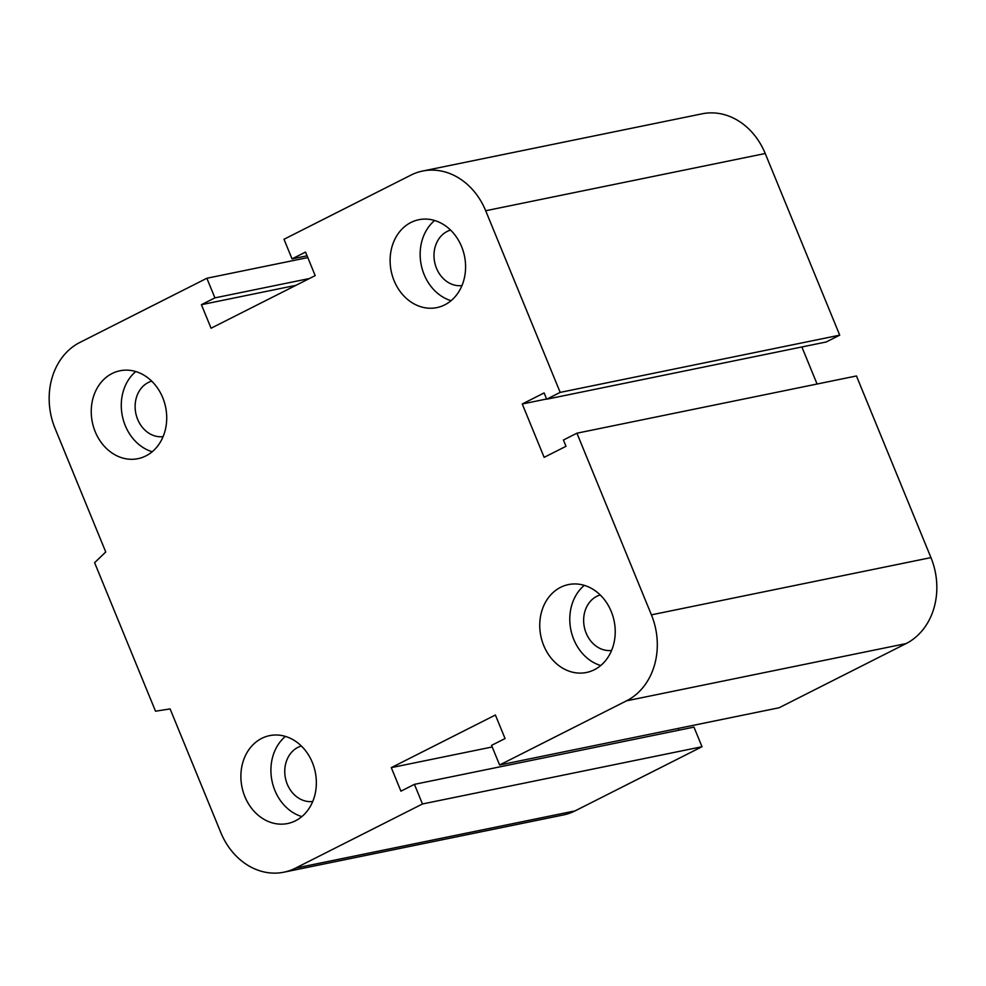 <?xml version="1.0" encoding="UTF-8"?>
<svg xmlns="http://www.w3.org/2000/svg" width="986" height="986" viewBox="0 0 986 986"><rect width="100%" height="100%" fill="white"/><g stroke="black" fill="none" stroke-linecap="round" stroke-linejoin="round"><path stroke-width="1.48" d="M312.722 801.507A28.397 23.676 78.4 0 1 285.447 778.176A28.397 23.676 78.4 0 1 301.346 746.008M163.072 436.65A28.397 23.676 78.4 0 1 135.809 413.319A28.397 23.676 78.4 0 1 151.708 381.138M461.953 285.595A28.397 23.676 78.4 0 1 434.678 262.264A28.397 23.676 78.4 0 1 450.577 230.095M611.591 650.452A28.397 23.676 78.4 0 1 584.328 627.121A28.397 23.676 78.4 0 1 600.227 594.952M560.59 587.323A44.863 37.406 78.4 0 1 568.491 584.575A44.863 37.406 78.4 0 1 614.142 621.032A44.863 37.406 78.4 0 1 586.46 672.477A44.863 37.406 78.4 0 1 542.066 640.863A44.863 37.406 78.4 0 1 560.59 587.323M584.304 585.351A44.863 37.406 -101.6 0 0 570.869 629.881A44.863 37.406 -101.6 0 0 600.72 665.538M410.952 222.466A44.863 37.406 78.4 0 1 418.853 219.718A44.863 37.406 78.4 0 1 464.505 256.175A44.863 37.406 78.4 0 1 436.823 307.62A44.863 37.406 78.4 0 1 392.428 276.006A44.863 37.406 78.4 0 1 410.952 222.466M434.653 220.494A44.863 37.406 -101.6 0 0 421.232 265.012A44.863 37.406 -101.6 0 0 451.07 300.681M112.084 373.521A44.863 37.406 78.4 0 1 119.984 370.773A44.863 37.406 78.4 0 1 165.636 407.23A44.863 37.406 78.4 0 1 137.954 458.675A44.863 37.406 78.4 0 1 93.559 427.061A44.863 37.406 78.4 0 1 112.084 373.521M135.785 371.549A44.863 37.406 -101.6 0 0 122.363 416.067A44.863 37.406 -101.6 0 0 152.201 451.736M261.721 738.378A44.863 37.406 78.4 0 1 269.622 735.63A44.863 37.406 78.4 0 1 315.274 772.087A44.863 37.406 78.4 0 1 287.592 823.532A44.863 37.406 78.4 0 1 243.197 791.918A44.863 37.406 78.4 0 1 261.721 738.378M285.422 736.406A44.863 37.406 -101.6 0 0 272 780.937A44.863 37.406 -101.6 0 0 301.839 816.593M391.282 767.638L495.403 715.01L505.054 738.551L491.558 745.367L499.606 764.988L626.541 700.824A66.222 55.216 -101.6 0 0 651.413 614.845L576.921 433.199L563.425 440.015L566.001 446.301L544.136 457.344L522.26 403.989L544.112 392.933L546.688 399.219L560.184 392.391L485.691 210.745A66.222 55.216 -101.6 0 0 422.587 171.046A66.222 55.216 -101.6 0 0 410.928 175.114L283.993 239.278L292.041 258.887L305.537 252.071L315.187 275.612L211.066 328.227L201.415 304.686L214.911 297.871L206.863 278.249L79.928 342.413A66.222 55.216 -101.6 0 0 55.056 428.392L105.736 551.975L94.607 562.686L155.517 711.202L170.097 708.909L220.778 832.492A66.222 55.216 -101.6 0 0 283.882 872.191A66.222 55.216 -101.6 0 0 295.529 868.124L422.476 803.972L702.007 746.722L693.959 727.113L414.428 784.351L400.932 791.166L391.282 767.638L492.211 746.969M206.863 278.249L307.805 257.58M214.911 297.871L309.431 278.52M201.415 304.686L295.936 285.336M422.476 803.972L414.428 784.351M499.606 764.988L779.137 707.751L906.072 643.587A66.222 55.216 -101.6 0 0 930.944 557.608L856.452 375.962L576.921 433.199M560.184 392.391L839.715 335.154L765.222 153.508A66.222 55.216 -101.6 0 0 702.118 113.809L422.587 171.046M546.688 399.219L826.219 341.982L839.715 335.154M522.26 403.989L546.601 398.997M292.041 258.887L307.065 255.805M678.935 730.195L678.195 728.42M283.882 872.191L563.413 814.954A66.222 55.216 -101.6 0 0 575.072 810.886L702.007 746.722M817.074 384.022L801.877 346.961M295.529 868.124L575.072 810.886M485.691 210.745L765.222 153.508M626.541 700.824L906.072 643.587M651.413 614.845L930.944 557.608"/></g></svg>
